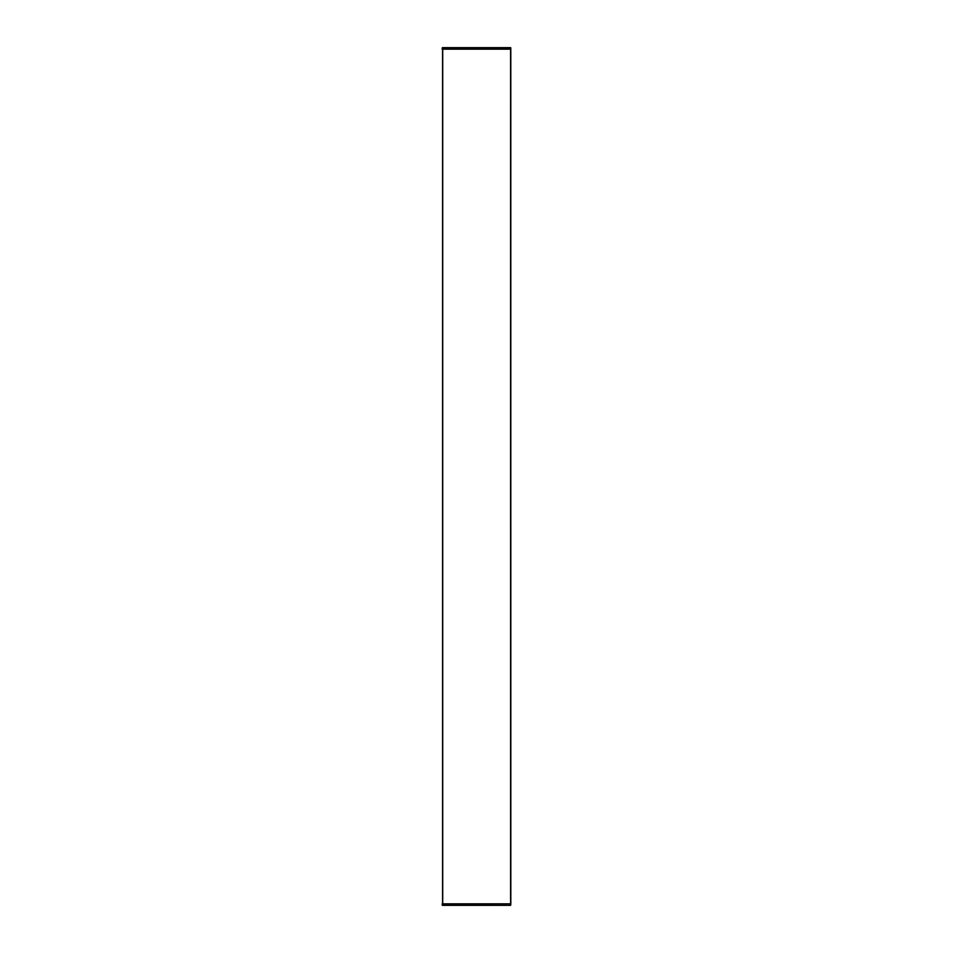 <?xml version="1.0" encoding="UTF-8"?>
<svg xmlns="http://www.w3.org/2000/svg" width="953" height="953" viewBox="0 0 953 953"><rect width="100%" height="100%" fill="white"/><g stroke="black" fill="none" stroke-linecap="round" stroke-linejoin="round"><path stroke-width="1.43" d="M442.18 49.163L442.359 47.793L510.641 47.793L510.665 49.163L442.18 49.163L442.359 47.65L510.796 47.793L510.82 903.837L442.18 903.837L442.359 905.35L510.641 905.35L510.82 903.837L510.641 905.35L442.204 905.207L510.641 905.35M442.359 905.35L442.18 903.837M508.914 905.35L443.705 905.35M510.641 47.65L442.359 47.65M443.705 47.65L508.914 47.65M442.561 903.837L442.561 49.163M510.594 49.163L510.594 903.837M442.716 903.837L442.716 49.163"/></g></svg>
